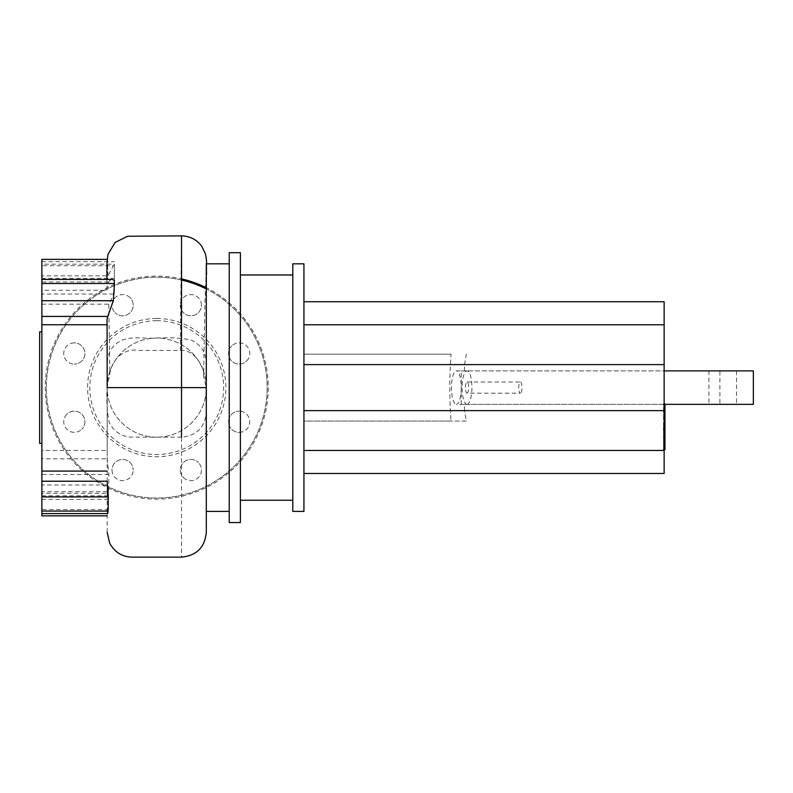 <?xml version="1.0" encoding="UTF-8"?>
<svg xmlns="http://www.w3.org/2000/svg" width="793" height="793" viewBox="0 0 793 793"><rect width="100%" height="100%" fill="white"/><g stroke="black" fill="none" stroke-linecap="round" stroke-linejoin="round"><path stroke-width="0.59" stroke-dasharray="3.96 2.97" d="M664.97 445.745L664.97 440.997L664.97 445.894L663.563 445.894L663.563 440.997L663.563 445.894L664.97 445.745M664.97 440.997L663.563 441.146L664.97 440.997M664.97 449.423L664.97 437.478L663.563 437.478L663.563 449.423L663.563 437.478L664.137 438.004M664.97 448.888L663.563 448.888L664.137 449.423M664.97 437.478L664.97 438.004M664.97 436.319L664.97 429.836L663.563 429.836L663.563 436.319L663.563 429.747L664.97 429.747M664.97 432.8L663.563 432.8M664.137 436.319L663.563 436.319M664.97 433.394L664.97 435.754L664.97 433.394L663.563 433.394L664.97 433.355M664.137 435.754L663.563 435.754M664.137 435.169L663.563 435.169M663.563 429.023L663.563 424.751L663.563 429.023L664.137 429.023M664.97 429.023L664.97 424.751L664.97 427.923L663.563 427.923L663.563 422.372L663.563 424.314L664.97 424.314L664.97 422.372L664.97 424.275L663.563 424.275L663.563 403.558L663.563 427.833L664.137 427.833M664.97 424.751L663.563 424.751M664.137 412.796L663.563 412.796M664.137 408.127L663.563 408.127M664.137 405.045L663.563 405.045M664.97 427.833L664.97 404.341M664.97 403.558L663.563 403.558M664.97 407.196L663.563 407.196M664.97 407.771L663.563 407.771M664.97 412.34L663.563 412.34M664.97 415.096L663.563 415.096M664.97 416.295L663.563 416.295M664.97 419.814L663.563 419.814M664.137 425.891L663.563 425.891M664.137 422.372L663.563 422.372M664.137 422.173L663.563 422.173M664.137 417.108L663.563 417.108M664.137 414.025L663.563 414.025M467.027 404.341A16.722 4.887 -90 0 0 471.914 387.618A16.722 4.887 -90 0 0 467.027 370.886A16.722 4.887 -90 0 0 462.141 387.618A16.722 4.887 -90 0 0 467.027 404.341L456.362 404.341A16.722 4.887 -90 0 0 461.229 389.472L461.229 404.341L736.499 404.341L664.137 404.341L664.137 473.48L303.937 473.48L303.937 450.474L664.137 450.474M467.027 370.886L456.362 370.886A16.722 4.887 -90 0 0 451.475 387.618A16.722 4.887 -90 0 0 456.362 404.341M464.5 370.886L464.5 364.611L664.137 364.611L664.137 370.886L736.499 370.886L461.229 370.886L461.229 385.765A16.722 4.887 -90 0 0 456.362 370.886M461.229 385.765L461.229 389.472M736.499 370.886L736.499 404.341M664.137 370.886L664.137 404.341L664.137 370.886M708.922 370.886L708.922 404.341M461.229 370.886L753.35 370.886M753.35 404.341L719.895 404.341L719.895 370.886M719.895 404.341L461.229 404.341M303.937 473.48L303.937 421.073L451.029 421.073C449.453 398.77 449.453 376.467 451.029 354.164L303.937 354.164L303.937 421.073L466.343 421.073L464.5 410.625L664.137 410.625M464.5 410.625L464.5 404.341M466.343 421.073L451.029 421.073M451.029 354.164L303.937 354.164L303.937 324.763L664.137 324.763L664.137 364.611M464.5 364.611L466.343 354.164M303.937 301.746L303.937 324.763L303.937 301.746L664.137 301.746L664.137 324.763M303.937 450.474L303.937 324.763M467.027 393.189A5.571 1.626 -90 0 0 468.653 387.618A5.571 1.626 -90 0 0 467.027 382.038A5.571 1.626 -90 0 0 465.402 387.618A5.571 1.626 -90 0 0 467.027 393.189L520.347 393.189A5.571 1.626 90 0 1 518.721 387.618A5.571 1.626 90 0 1 520.347 382.038A5.571 1.626 90 0 1 521.982 387.618A5.571 1.626 90 0 1 520.347 393.189M467.027 382.038L520.347 382.038M39.65 331.861L39.65 443.376M41.88 387.618L41.88 443.376L41.88 387.618M229.227 252.68L229.227 522.547M240.378 252.68L240.378 522.547M292.795 263.831L292.795 511.396M303.937 263.831L303.937 511.396M206.507 263.831L204.862 304.016L203.623 376.358L206.269 387.618M206.309 511.396L206.309 377.319M206.309 383.931L206.309 382.603M292.795 387.618L292.795 274.983L292.795 387.618M203.623 376.358C205.387 368.953 194.463 348.771 180.289 350.447L137.903 350.447C131.152 349.049 124.293 351.398 117.314 357.494C112.606 363.66 110.138 369.092 109.9 373.781L108.76 304.145L114.361 293.232L114.361 278.323M41.88 493.296L41.88 484.979L107.174 484.979L107.174 493.296L41.88 493.296L41.88 495.823L41.88 491.749L108.671 491.749L108.928 474.501L107.174 458.81L107.174 450.493L41.88 450.493L41.88 458.81L107.174 458.81M107.174 493.296L107.253 495.179L107.61 495.803L108.155 495.427L108.671 491.749M108.928 474.501L41.88 474.501L41.88 491.749M41.88 484.979L41.88 515.856M41.88 509.522L41.88 499.392L41.88 509.522L107.174 509.522L107.174 499.392L107.174 515.856M108.671 281.941L41.88 281.941L41.88 279.414L41.88 290.258L106.956 290.258L106.986 287.026L108.671 281.941L109.93 280.415L112.358 279.414M41.88 281.941L41.88 290.258M41.88 259.37L41.88 275.845L41.88 265.714L113.33 265.714L108.017 275.845L41.88 275.845M41.88 264.168L41.88 278.323L114.37 278.323L114.37 264.168L41.88 264.168L41.88 261.64L41.88 265.714M113.597 294.015L41.88 294.015L41.88 278.323M41.88 294.015L41.88 450.493M41.88 474.501L41.88 458.81M114.37 293.232L114.361 264.168M114.361 264.803L113.33 265.714M114.361 280.454L114.361 285.53M41.88 304.145L108.76 304.145M181.528 437.191L131.955 437.191C121.24 436.695 113.607 431.6 109.057 421.886C106.966 410.665 106.341 399.236 107.174 387.618C108.383 373.503 103.11 356.513 114.43 345.312C125.641 333.992 142.631 339.255 156.746 338.046C168.364 337.213 179.783 337.848 191.014 339.939C200.718 344.489 205.823 352.122 206.309 362.837L206.309 412.4C204.842 427.457 196.575 435.714 181.528 437.191L181.528 557.122M107.174 387.618L107.174 481.222M108.135 511.069C107.689 514.905 107.372 514.389 107.174 509.522M41.88 499.392L107.174 499.392L107.174 484.979M107.174 450.493L107.174 386.419L109.9 373.781M108.017 275.845L107.214 259.37L106.916 275.409M106.926 279.414L106.956 290.258M156.736 437.191A49.572 49.572 0 0 1 107.174 387.618A49.572 49.572 0 0 1 156.736 338.046A49.572 49.572 0 0 1 206.309 387.618A49.572 49.572 0 0 1 156.736 437.191A49.572 49.572 0 0 1 107.174 387.618A49.572 49.572 0 0 1 156.736 338.046A49.572 49.572 0 0 1 206.309 387.618A49.572 49.572 0 0 1 156.736 437.191M205.337 287.254A111.516 111.516 0 0 1 156.736 499.134A111.516 111.516 0 0 1 45.221 387.618A111.516 111.516 0 0 1 181.617 278.908M268.252 387.618A111.516 111.516 0 0 1 156.736 499.134A111.516 111.516 0 0 1 45.221 387.618A111.516 111.516 0 0 1 156.736 276.103A111.516 111.516 0 0 1 268.252 387.618M156.736 318.479A69.14 69.14 0 0 1 225.876 387.618A69.14 69.14 0 0 1 156.736 456.758A69.14 69.14 0 0 1 87.607 387.618A69.14 69.14 0 0 1 156.736 318.479M156.736 320.709A66.909 66.909 0 0 1 223.646 387.618A66.909 66.909 0 0 1 156.736 454.528A66.909 66.909 0 0 1 89.827 387.618A66.909 66.909 0 0 1 156.736 320.709M201.472 305.196A10.596 10.596 0 0 0 190.885 294.599A10.596 10.596 0 0 0 180.289 305.196A10.596 10.596 0 0 1 190.885 294.599A10.596 10.596 0 0 1 201.472 305.196A10.596 10.596 0 0 1 190.885 315.792A10.596 10.596 0 0 1 180.289 305.196A10.596 10.596 0 0 0 190.885 315.792A10.596 10.596 0 0 0 201.472 305.196M246.653 360.974A10.596 10.596 0 0 0 246.653 345.986A10.596 10.596 0 0 0 231.675 345.986A10.596 10.596 0 0 1 246.653 345.986A10.596 10.596 0 0 1 246.653 360.974A10.596 10.596 0 0 1 231.675 360.974A10.596 10.596 0 0 1 231.675 345.986A10.596 10.596 0 0 0 231.675 360.974A10.596 10.596 0 0 0 246.653 360.974M239.159 432.354A10.596 10.596 0 0 0 249.755 421.757A10.596 10.596 0 0 0 239.159 411.161A10.596 10.596 0 0 1 249.755 421.757A10.596 10.596 0 0 1 239.159 432.354A10.596 10.596 0 0 1 228.572 421.757A10.596 10.596 0 0 1 239.159 411.161A10.596 10.596 0 0 0 228.572 421.757A10.596 10.596 0 0 0 239.159 432.354M183.391 477.535A10.596 10.596 0 0 0 198.369 477.535A10.596 10.596 0 0 0 198.369 462.547A10.596 10.596 0 0 1 198.369 477.535A10.596 10.596 0 0 1 183.391 477.535A10.596 10.596 0 0 1 183.391 462.547A10.596 10.596 0 0 1 198.369 462.547A10.596 10.596 0 0 0 183.391 462.547A10.596 10.596 0 0 0 183.391 477.535M112.011 470.041A10.596 10.596 0 0 0 122.598 480.637A10.596 10.596 0 0 0 133.194 470.041A10.596 10.596 0 0 1 122.598 480.637A10.596 10.596 0 0 1 112.011 470.041A10.596 10.596 0 0 1 122.598 459.444A10.596 10.596 0 0 1 133.194 470.041A10.596 10.596 0 0 0 122.598 459.444A10.596 10.596 0 0 0 112.011 470.041M66.83 414.263A10.596 10.596 0 0 0 66.83 429.251A10.596 10.596 0 0 0 81.808 429.251A10.596 10.596 0 0 1 66.83 429.251A10.596 10.596 0 0 1 66.83 414.263A10.596 10.596 0 0 1 81.808 414.263A10.596 10.596 0 0 1 81.808 429.251A10.596 10.596 0 0 0 81.808 414.263A10.596 10.596 0 0 0 66.83 414.263M74.324 342.883A10.596 10.596 0 0 0 63.727 353.48A10.596 10.596 0 0 0 74.324 364.076A10.596 10.596 0 0 1 63.727 353.48A10.596 10.596 0 0 1 74.324 342.883A10.596 10.596 0 0 1 84.91 353.48A10.596 10.596 0 0 1 74.324 364.076A10.596 10.596 0 0 0 84.91 353.48A10.596 10.596 0 0 0 74.324 342.883M130.092 297.702A10.596 10.596 0 0 0 115.114 297.702A10.596 10.596 0 0 0 115.114 312.69A10.596 10.596 0 0 1 115.114 297.702A10.596 10.596 0 0 1 130.092 297.702A10.596 10.596 0 0 1 130.092 312.69A10.596 10.596 0 0 1 115.114 312.69A10.596 10.596 0 0 0 130.092 312.69A10.596 10.596 0 0 0 130.092 297.702M664.97 444.219L663.563 444.219M664.97 444.417L663.563 444.417M664.97 442.643L663.563 442.643M664.97 442.474L663.563 442.474M664.97 440.135L663.563 440.135M664.97 444.833L663.563 444.833M664.137 446.756L663.563 446.756M664.137 442.028L663.563 442.028M664.97 434.395L663.563 434.395M664.137 433.166L663.563 433.166M664.97 426.892L663.563 426.892L664.97 426.892M664.97 424.483L663.563 424.483M664.97 423.274L663.563 423.274M180.289 350.447L181.538 235.878M205.308 288.474A110.396 110.396 0 0 1 156.736 498.014A110.396 110.396 0 0 1 46.341 387.618A110.396 110.396 0 0 1 181.617 280.058M156.736 277.213A110.396 110.396 0 0 1 267.142 387.618A110.396 110.396 0 0 1 156.736 498.014A110.396 110.396 0 0 1 46.341 387.618A110.396 110.396 0 0 1 156.736 277.213M664.97 446.152L663.563 446.152M664.97 440.739L663.563 440.739M663.563 449.74L664.97 449.74M663.563 437.151L664.97 437.151M41.88 495.823L107.699 495.823M41.88 261.64L114.37 261.64M107.174 532.341L107.174 515.391M206.309 532.341L206.309 412.4"/><path stroke-width="1.19" d="M664.97 437.478L664.97 448.888M664.97 438.004L664.137 438.004M663.563 429.747L664.97 429.747L664.97 436.319L664.137 436.319M664.97 435.754L664.137 435.754M664.97 435.169L664.137 435.169M664.97 404.341L664.97 429.023L664.137 429.023M664.97 412.796L664.137 412.796M664.97 408.127L664.137 408.127M664.97 405.045L664.137 405.045M664.97 425.891L664.137 425.891M664.97 422.372L664.137 422.372M664.97 422.173L664.137 422.173M664.97 417.108L664.137 417.108M664.97 414.025L664.137 414.025M303.937 473.48L664.137 473.48L664.137 404.341L753.35 404.341L753.35 370.886L664.137 370.886L664.137 301.746L303.937 301.746M303.937 324.763L664.137 324.763M303.937 450.474L664.137 450.474M303.937 410.625L664.137 410.625M303.937 364.611L664.137 364.611M41.88 443.376L39.65 443.376L39.65 331.861L41.88 331.861M229.227 522.547L229.227 252.68L240.378 252.68L240.378 522.547L229.227 522.547M292.795 511.396L292.795 263.831L303.937 263.831L303.937 511.396L292.795 511.396M206.269 387.618L206.309 511.396L229.227 511.396M107.174 532.341L109.672 543.185C115.074 552.939 123.371 557.588 134.572 557.122L181.528 557.122C196.575 555.655 204.842 547.398 206.309 532.341L206.309 383.931M206.309 382.603L206.309 263.831M206.309 377.319L206.309 387.618L181.518 387.618M107.174 515.856L41.88 515.856L41.88 513.596L107.65 513.596L108.135 511.069L41.88 511.069L41.88 513.596M41.88 511.069L41.88 496.914L108.314 496.914L108.135 511.069M108.314 496.914L107.174 481.222L41.88 481.222L41.88 496.914M41.88 481.222L41.88 316.427L107.779 316.427C107.204 319.45 107.025 315.763 107.085 324.743L41.88 324.743M114.361 285.53L113.31 300.735L41.88 300.735L41.88 316.427M41.88 300.735L41.88 283.488L114.37 283.488M107.134 259.37L41.88 259.37L41.88 283.488M114.37 285.53L114.361 280.454L112.358 279.414L41.88 279.414M113.31 300.735L107.779 316.427M206.567 274.358C206.111 260.223 207.409 263.93 205.357 253.71L201.719 246.246C196.674 239.545 189.943 236.096 181.538 235.878L181.528 387.618L107.174 387.618L107.085 324.743M106.916 275.409L106.926 279.414M41.88 471.092L107.174 471.092M181.617 278.908A111.516 111.516 0 0 1 205.337 287.254M664.97 449.423L664.137 449.423M664.97 446.756L664.137 446.756M664.97 442.028L664.137 442.028M664.97 433.166L664.137 433.166M664.97 427.833L664.137 427.833M664.137 404.341L664.137 370.886M181.528 387.618L181.528 437.191M181.617 280.058A110.396 110.396 0 0 1 205.308 288.474M663.563 449.74L664.97 449.74M663.563 437.151L664.97 437.151M663.563 427.923L664.97 427.923M292.795 500.244L240.378 500.244M229.227 263.831L206.507 263.831M292.795 274.983L240.378 274.983M106.916 275.776L106.976 263.752L107.947 254.365L115.124 242.45L127.564 236.264L181.538 235.878"/></g></svg>
